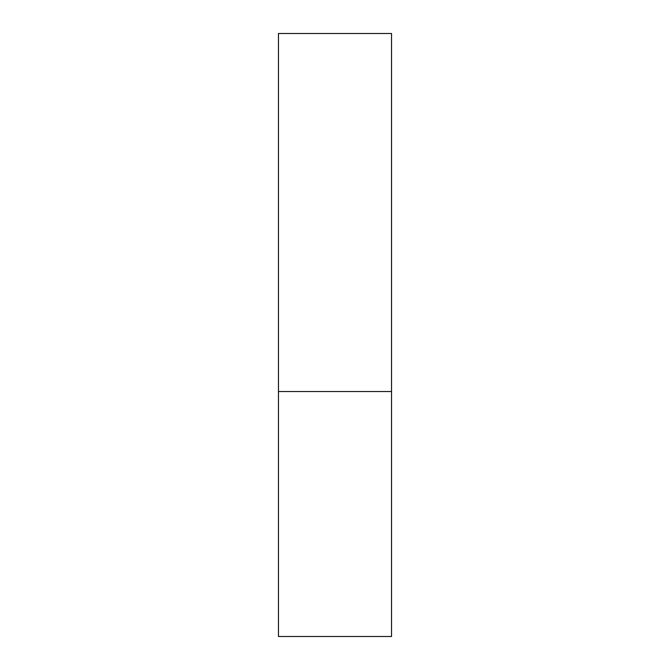 <?xml version="1.0" encoding="UTF-8"?>
<svg xmlns="http://www.w3.org/2000/svg" width="670" height="670" viewBox="0 0 670 670"><rect width="100%" height="100%" fill="white"/><g stroke="black" fill="none" stroke-linecap="round" stroke-linejoin="round"><path stroke-width="1" d="M391.531 391.531L278.469 391.531L391.531 391.531L391.531 33.5L278.469 33.5L278.469 636.5L391.531 636.5L391.531 391.531"/></g></svg>
